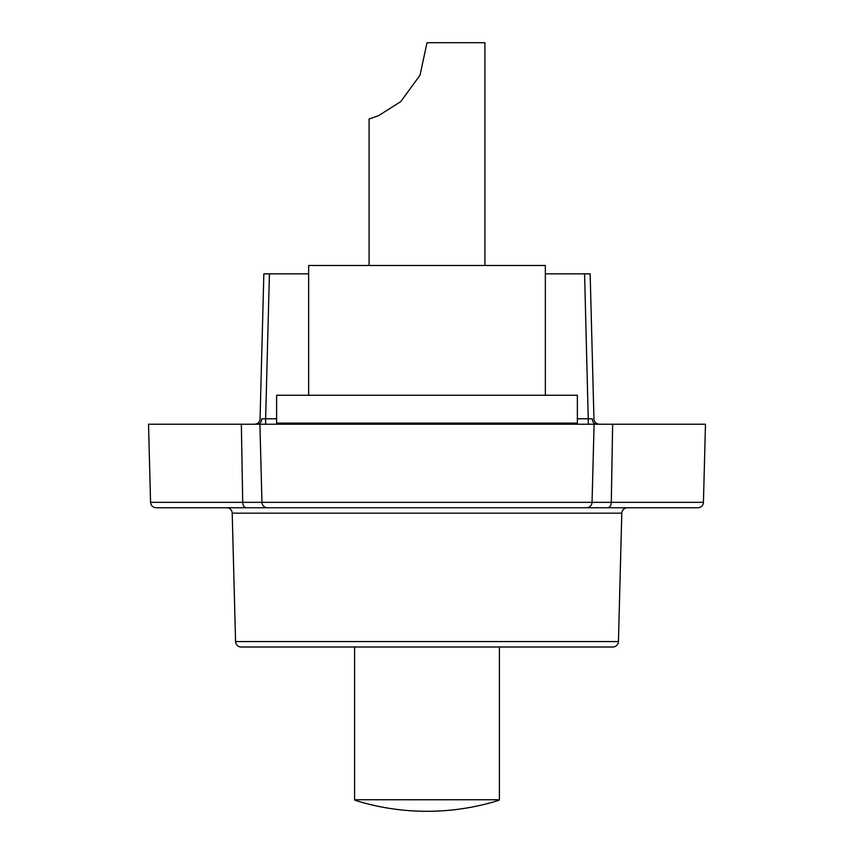 <?xml version="1.0" encoding="UTF-8"?>
<svg xmlns="http://www.w3.org/2000/svg" width="854" height="854" viewBox="0 0 854 854"><rect width="100%" height="100%" fill="white"/><g stroke="black" fill="none" stroke-linecap="round" stroke-linejoin="round"><path stroke-width="1.28" d="M354.591 799.75L499.409 799.75L354.591 799.75L354.591 647.001L612.862 647.001L241.138 647.001L580.859 647.001M354.986 800.283A240.881 240.881 0 0 0 499.014 800.283M545.354 395.253L545.354 265.487L308.646 265.487L308.646 395.253M484.923 265.487L484.923 42.7L427 42.7L420.019 75.216L400.772 101.583L378.493 115.717L369.077 119.005L369.077 265.487M276.621 423.104L577.379 423.104L577.379 395.253L276.621 395.253L276.621 423.104M354.591 647.001L273.141 647.001M586.474 507.756A5.572 5.572 0 0 0 592.046 502.333L594.085 424.214L592.046 502.333L261.954 502.333L259.915 424.214L261.954 502.333A5.572 5.572 0 0 0 267.526 507.756A5.572 5.572 0 0 1 261.954 502.333L259.915 424.214L261.954 502.333L150.571 502.333A5.572 5.572 0 0 0 156.133 507.756L697.867 507.756A5.572 5.572 0 0 0 703.429 502.333L705.479 424.214L148.521 424.214L150.571 502.333L148.521 424.214M592.046 502.333L594.085 424.214L592.046 502.333L703.429 502.333L705.479 424.214M261.687 418.855L265.626 418.791L261.687 418.855A5.572 3.939 90 0 1 257.748 424.214M592.313 418.855L588.374 418.791L592.313 418.855A5.572 3.939 90 0 0 596.252 424.214M599.508 424.214A5.572 5.572 0 0 1 593.946 418.791L590.146 273.835L545.354 273.835M588.374 424.214L584.584 273.835M265.626 424.214L265.626 418.791L276.621 418.791M254.492 424.214A5.572 5.572 0 0 0 260.054 418.791L263.854 273.835L260.054 418.791M612.862 647.001A5.572 5.572 0 0 0 618.435 641.578L621.797 513.179A5.572 5.572 0 0 1 627.359 507.756L496.622 507.756M357.378 507.756L226.641 507.756A5.572 5.572 0 0 1 232.203 513.179L235.565 641.578L618.435 641.578M308.646 273.835L263.854 273.835M241.138 647.001A5.572 5.572 0 0 1 235.565 641.578A5.572 5.572 0 0 0 241.138 647.001M246.422 507.756A5.572 3.715 -90 0 1 242.707 502.333L241.351 424.214M612.649 424.214L611.293 502.333A5.572 3.715 -90 0 1 607.578 507.756M577.379 418.791L588.374 418.791M269.416 273.835L265.626 418.791M226.641 507.756A5.572 5.572 0 0 1 232.203 513.179L621.797 513.179M312.82 424.214L312.82 423.104M541.18 424.214L541.18 423.104M499.409 799.75L499.409 647.001"/></g></svg>
